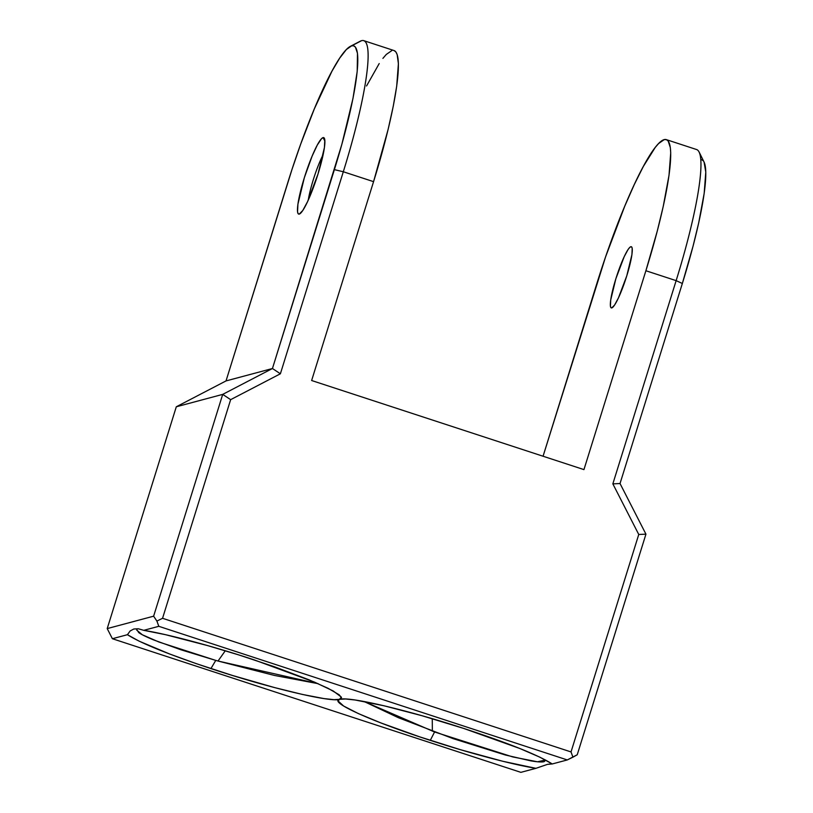 <?xml version="1.0" encoding="UTF-8"?>
<svg xmlns="http://www.w3.org/2000/svg" width="813" height="813" viewBox="0 0 813 813"><rect width="100%" height="100%" fill="white"/><g stroke="black" fill="none" stroke-linecap="round" stroke-linejoin="round"><path stroke-width="1.22" d="M394.081 50.569L395.85 51.91L397.161 54.573L398.4 63.709L396.693 86.229L393.248 106.269L388.106 129.47L373.563 181.655L343.31 171.756L280.383 373.787L230.648 399.661L162.549 618.297L571.031 751.934L572.931 757.177L567.281 759.942L552.23 763.966C538.43 755.155 508.918 743.316 463.705 728.428L519.802 748.488L539.852 757.167L552.23 763.966L567.281 759.942L158.809 626.315L143.759 630.329L138.322 628.774L133.799 629.008L130.151 630.959L127.438 634.699L112.387 638.723L520.869 772.35L535.919 768.326L502.871 761.293L460.331 749.667L419.66 736.842L380.921 722.94L358.36 713.57L343.655 706.04L338.147 701.03L341.308 697.056L333.259 690.999L314.55 682.127L254.367 659.943C213.067 646.274 167.844 634.17 143.759 630.329L165.395 634.658L207.589 645.583L238.727 654.902L274.469 666.782L309.184 679.881L328.117 688.316L339.112 694.749L341.531 697.656L339.875 699.322L345.637 698.997L355.159 700.003L383.98 705.765L422.049 715.735L463.705 728.428C407.648 710.074 348.767 696.213 339.885 699.322C327.7 701.568 371.775 721.527 430.29 740.348L434.579 731.985L364.031 701.497L398.461 717.737L452.983 738.59L505.33 754.992L530.879 760.877C537.657 762.025 542.098 762.269 544.212 761.629L545.564 760.307M339.875 699.322L333.98 699.658L324.021 698.591L302.446 694.444L274.682 687.615L232.447 675.451L196.411 663.693L169.704 654.018L139.186 641.193L127.438 634.699C140.497 643.073 168.321 654.363 210.923 668.591C268.432 687.717 331.033 702.666 339.875 699.322L339.011 699.627M136.818 629.628L138.738 632.585C141.167 634.394 146.147 636.843 153.687 639.953L180.832 649.75L215.77 660.4L210.923 668.591L215.77 660.4L158.891 642.006L142.305 634.76L136.665 630.065M358.736 42.154A144.846 21.412 108.1 0 1 361.622 40.65A144.846 21.412 -71.9 0 0 360.23 41.209L350.362 46.351A136.808 20.223 108.1 0 1 351.673 45.823L361.622 40.65A144.846 21.412 108.1 0 1 363.777 40.65A144.846 21.412 108.1 0 1 343.31 171.756L373.563 181.655L311.633 380.514L373.563 181.655A144.846 21.412 -71.9 0 0 394.031 50.548L363.777 40.65M545.513 760.003L537.484 761.791L512.759 756.933L434.579 731.985L430.29 740.348C470.036 753.295 512.81 764.647 535.919 768.326L520.869 772.35L112.387 638.723L107.214 628.591L153.627 616.183L156.899 621.071L158.809 626.315L156.899 621.071L162.549 618.297L156.899 621.071L153.627 616.183L222.711 394.376L230.648 399.661L162.549 618.297L571.031 751.934L638.754 534.476L571.031 751.934L572.931 757.177L577.23 754.769L567.281 759.942L158.809 626.315L143.759 630.329L138.322 628.774L133.799 629.008L130.151 630.959L127.438 634.699L112.387 638.723L107.214 628.591L176.299 406.785L226.024 380.921L176.299 406.785L222.711 394.376L176.299 406.785L107.214 628.591L153.627 616.183L222.711 394.376L272.446 368.513L226.024 380.921L292.05 169.277L300.719 144.043L314.377 108.769L331.958 71.188L339.712 58.099L346.368 49.532L351.673 45.823L353.757 45.843L355.423 47.113L357.476 53.343L357.202 71.402L352.974 98.454L341.836 144.399L272.446 368.513L226.024 380.921L287.965 182.051A136.808 20.223 108.1 0 1 350.362 46.351M323.168 154.572A32.185 4.756 -71.9 0 0 308.269 200.1A32.185 4.756 108.1 0 1 323.168 154.572M323.086 137.61L324.895 141.137L323.086 137.61L321.521 138.698L317.283 145.07L312.121 156.116L304.347 177.671L297.924 204.185L297.558 211.878L298.158 213.717L299.265 214.093A40.233 5.945 108.1 0 1 304.347 177.671A40.233 5.945 108.1 0 1 323.086 137.61A40.233 5.945 108.1 0 1 324.387 138.312A40.233 5.945 108.1 0 1 316.826 177.701A40.233 5.945 108.1 0 1 299.651 213.941A40.233 5.945 108.1 0 1 299.265 214.093L302.782 210.486L307.578 201.604L318.005 174.023L324.428 147.519L324.794 139.816L324.184 137.986L323.086 137.61M300.068 213.677L299.265 214.093L300.068 213.677M432.262 718.692L432.374 731.161L432.262 718.692M630.837 246.715L631.711 247L630.837 246.715L629.597 247.589L628.022 249.601L624.191 256.705L615.848 278.768L610.715 299.977L610.421 306.135L610.898 307.599L611.783 307.903A32.185 4.756 108.1 0 1 611.305 307.903A32.185 4.756 108.1 0 1 616.315 277.304A32.185 4.756 108.1 0 1 630.837 246.715A32.185 4.756 108.1 0 1 631.325 246.715A32.185 4.756 108.1 0 1 626.305 277.324A32.185 4.756 108.1 0 1 611.783 307.903L614.598 305.017L618.439 297.914L626.772 275.851L631.914 254.642L632.209 248.483L631.721 247.02L630.837 246.715M218.026 661.03L274.438 675.44L318.137 683.672L218.026 661.03L225.282 650.766L218.026 661.03L215.77 660.4L218.026 661.03M583.947 469.609L311.633 380.514L583.947 469.609L645.888 270.739L583.947 469.609M701.71 159.673L703.377 160.944M704.068 162.061L699.139 152.082A144.846 21.412 108.1 0 1 676.142 280.637L682.341 283.483A136.808 20.223 -71.9 0 0 704.068 162.061L705.786 172.092L704.18 193.352L698.692 222.914L693.093 246.004L682.341 283.483L620.034 483.532L612.85 483.867L676.142 280.637L645.888 270.739L676.142 280.637A144.846 21.412 -71.9 0 0 696.609 149.541L666.355 139.643A144.846 21.412 108.1 0 1 645.888 270.739L657.27 231.065L663.195 206.614L669.008 175.313L670.715 152.793L670.329 147.6L668.164 141.005L666.396 139.653L664.191 139.633L658.571 143.566L655.217 147.468L643.317 166.492L634.262 184.602L624.709 206.289L605.573 256.898L543.064 456.225L596.742 283.879A144.846 21.412 108.1 0 1 666.355 139.643M366.551 85.965L379.214 63.546M382.903 58.384L386.256 54.471L391.876 50.548M638.754 534.476L612.85 483.867L676.142 280.637L682.341 283.483L620.034 483.532L612.85 483.867L638.754 534.476L645.939 534.151L620.034 483.532L645.939 534.151L638.754 534.476M577.23 754.769L645.939 534.151L577.23 754.769M552.23 763.966L547.525 764.352L535.919 768.326L547.525 764.352L552.037 763.814M222.711 394.376L272.446 368.513L280.383 373.787L230.648 399.661L222.711 394.376M272.446 368.513L280.383 373.787L343.31 171.756L334.377 169.643L272.446 368.513M343.31 171.756A144.846 21.412 -71.9 0 0 361.622 40.65L351.673 45.823A136.808 20.223 108.1 0 1 334.377 169.643L343.31 171.756"/></g></svg>
